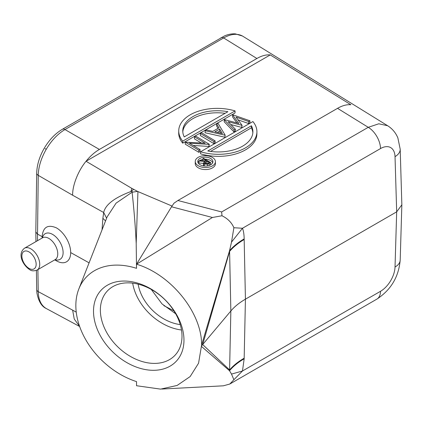 <?xml version="1.0" encoding="UTF-8"?>
<svg xmlns="http://www.w3.org/2000/svg" width="423" height="423" viewBox="0 0 423 423"><rect width="100%" height="100%" fill="white"/><g stroke="black" fill="none" stroke-linecap="round" stroke-linejoin="round"><path stroke-width="0.63" d="M210.675 162.575L203.537 158.313L202.897 158.683L206.191 160.65L205.673 160.952L199.756 160.497L198.963 160.957L204.88 161.406L203.479 162.929L204.283 164.024L207.534 164.277L210.675 162.575L210.643 164.616L209.152 165.478M205.018 159.196A7.566 4.447 -179.1 0 1 210.659 160.55A7.566 4.447 -179.1 0 1 212.69 162.733M197.959 162.506A7.566 4.447 -179.1 0 1 198.963 161.158M199.857 160.507A7.566 4.447 -179.1 0 1 199.957 160.444A7.566 4.447 -179.1 0 1 202.887 159.408M202.892 160.74L202.897 158.683M198.963 160.957L198.937 162.998L203.468 163.347M203.479 162.929L203.447 164.97L204.108 165.975M210.691 164.796A7.566 4.447 0.9 0 0 212.906 161.713A7.566 4.447 0.9 0 0 208.269 157.53A7.566 4.447 0.9 0 0 199.989 158.403A7.566 4.447 0.9 0 0 197.774 161.486A7.566 4.447 0.9 0 0 202.411 165.668A7.566 4.447 0.9 0 0 210.691 164.796M198.207 157.335A10.089 5.927 -179.1 0 1 209.242 156.172A10.089 5.927 -179.1 0 1 215.429 161.755A10.089 5.927 -179.1 0 1 212.473 165.864A10.089 5.927 -179.1 0 1 201.438 167.027A10.089 5.927 -179.1 0 1 195.252 161.443A10.089 5.927 -179.1 0 1 198.207 157.335M195.252 161.443L195.22 163.49A10.089 5.927 0.9 0 0 201.406 169.068A10.089 5.927 0.9 0 0 212.441 167.905A10.089 5.927 0.9 0 0 215.397 163.796L215.429 161.755M172.002 206.038L137.586 191.418L131.796 188.351L86.038 161.258C90.178 156.15 94.625 152.206 99.389 149.435L256.898 58.496C261.668 55.746 266.115 54.546 270.249 54.911L86.038 161.258C77.895 171.093 72.349 185.919 72.64 195.23L103.693 212.505L106.607 218.21M270.249 54.911L350.889 104.751C346.76 104.386 342.313 105.581 337.543 108.336L177.909 200.502L173.99 203.193L171.537 206.784L212.42 217.491L221.98 215.762C227.711 218.569 231.682 222.561 233.893 227.733L231.508 242.109L229.52 250.791L201.607 345.057L198.561 363.209L190.154 376.56L177.126 385.448L160.592 389.123L136.529 385.728L136.529 381.609A69.377 49.544 43.8 0 1 75.849 305.554A69.377 49.544 43.8 0 1 78.815 289.02A69.377 49.544 43.8 0 1 136.523 268.33L136.195 243.442L137.935 191.571M178.702 132.785A39.101 22.964 0.9 0 0 182.71 143.164L235.051 112.946L235.082 110.905A39.101 22.964 -179.1 0 0 190.186 114.823A39.101 22.964 -179.1 0 0 178.733 130.744L178.702 132.785M236.933 122.945L232.544 116.907L232.745 114.765L249.908 120.782L249.877 122.823L248.618 123.548L238.07 119.857M249.908 120.782L248.65 121.507L236.055 117.102L242.051 125.319L228.129 121.755L235.336 129.195L235.304 131.236L234.062 131.955L224.164 121.745L224.364 119.603L238.81 123.442L232.576 114.866M242.051 125.319L241.845 127.46L230.805 124.521M218.019 128.375L216.639 126.086L216.671 124.045L217.998 123.278L225.126 135.09L224.92 137.232L205.107 132.748L205.139 130.707L206.461 129.94L212.811 131.379L218.955 127.831L216.671 124.045M213.864 143.614L200.312 135.519L200.343 133.472L201.56 132.774L215.111 140.87L215.08 142.911L213.864 143.614L213.895 141.573L215.111 140.87M201.306 142.969L194.469 138.887L194.501 136.846L205.144 143.207L185.29 142.165L185.258 144.206L198.815 152.306L200.031 151.603L200.063 149.562L189.393 143.186L209.02 144.391L208.988 146.432L193.205 145.464M194.501 136.846L195.717 136.143L209.274 144.243L208.988 146.432M200.544 153.819A39.101 22.964 0.9 0 0 245.44 149.901A39.101 22.964 0.9 0 0 256.893 133.98L256.925 131.939A39.101 22.964 -179.1 0 1 245.472 147.86A39.101 22.964 -179.1 0 1 200.576 151.778L200.544 153.819M256.898 58.496L223.651 37.948C230.921 33.893 237.176 33.243 242.427 35.997L387.658 125.737L378.791 123.791L368.253 127.318L337.543 108.336M79.651 326.498L46.255 308.526C41.153 305.512 38.477 299.881 38.229 291.632L72.64 310.149L74.242 319.037L79.609 326.382M89.105 262.852L70.683 252.584A20.182 11.654 -120 0 0 56.412 227.865C47.741 224.179 42.982 227.114 42.141 236.669L37.293 233.967L35.812 231.878M54.757 259.865L56.412 260.822A20.182 11.654 -120 0 0 70.683 252.584M105.533 220.959L102.889 218.294L103.693 212.505C105.338 204.716 114.427 197.721 130.961 191.508L131.796 188.351M37.462 240.724L38.229 175.349C38.477 166.852 41.153 158.154 46.255 149.256C51.5 140.441 57.745 133.874 64.978 129.554L99.389 149.435M175.661 313.76L162.02 303.91L151.26 289.427M138.141 284.156A40.359 28.822 -136.2 0 0 180.251 324.584M181.488 329.998A46.667 33.327 43.8 0 1 132.679 283.135M182.001 336.19A46.667 33.327 -136.2 0 0 153.269 290.596A46.667 33.327 -136.2 0 0 107.521 290.807A46.667 33.327 -136.2 0 0 100.367 310.064A46.667 33.327 -136.2 0 0 129.105 355.658A46.667 33.327 -136.2 0 0 174.847 355.447A46.667 33.327 -136.2 0 0 182.001 336.19M93.509 311.201A51.712 36.928 -136.2 0 0 138.739 367.899A51.712 36.928 -136.2 0 0 183.968 340.15A51.712 36.928 -136.2 0 0 138.739 283.452A51.712 36.928 -136.2 0 0 93.509 311.201M136.529 268.325L136.529 264.206C171.072 274.49 202.014 312.925 201.607 345.057M201.607 346.532L229.52 370.722L229.599 369.956L202.67 344.539L201.618 345.797M229.599 251.41L229.52 250.791C233.253 246.382 238.133 242.421 244.161 238.916L244.171 239.503A75.68 43.225 -1.2 0 0 229.599 251.41L202.67 344.539L230.852 310.995L229.599 251.41M212.42 217.491L136.529 264.206L171.537 206.784M177.909 200.502L221.652 211.955L221.98 215.762M107.093 216.973L116.071 203.156L132.103 192.206C134.096 210.437 135.46 227.516 136.195 243.442M161.808 389.049L223.365 385.813L229.784 384.036L233.893 379.727L231.508 374.085L229.52 370.722C233.253 366.255 238.133 362.278 244.161 358.794L242.474 370.992L231.508 374.085M233.893 379.727L242.474 370.992L380.52 291.288A17.66 10.194 -120 0 1 376.867 299.124C390.958 289.882 398.736 276.864 400.195 260.071L401.85 204.811L400.195 149.176A17.66 10.189 178.3 0 1 395.029 156.663L396.679 211.844L401.85 204.811M244.171 239.503L245.43 299.167C239.429 302.641 234.569 306.58 230.852 310.995L229.599 369.956A75.68 44.14 -178.8 0 1 244.171 358.207L245.43 299.167L396.679 211.844L395.029 267.003A20.172 11.442 -59.1 0 1 380.52 291.288M231.508 242.109L242.474 228.261C243.526 230.868 244.087 234.416 244.161 238.916M395.029 156.669A20.172 11.849 -60.9 0 0 380.526 148.563L242.474 228.261L233.893 227.733M137.586 191.418L132.103 192.206C132.558 191.54 132.177 191.307 130.961 191.508L133.62 189.351M178.733 130.744A39.101 22.964 -179.1 0 0 182.741 141.123L182.71 143.164M182.741 141.123L235.082 110.905M184.238 136.904L227.881 111.709A35.067 20.595 0.9 0 0 193.041 116.526A35.067 20.595 0.9 0 0 182.768 130.807A35.067 20.595 0.9 0 0 184.238 136.904M182.799 131.828A35.067 20.595 -179.1 0 1 193.01 118.572A35.067 20.595 -179.1 0 1 225.105 113.311M248.65 121.507L248.618 123.548M241.877 125.42L241.845 127.46M235.336 129.195L234.093 129.914L234.062 131.955M234.093 129.914L224.195 119.704M225.126 135.09L224.92 137.232M224.951 135.191L205.139 130.707M222.408 133.557L219.685 129.047L214.842 131.844L222.408 133.557M220.943 133.224L219.653 131.088L217.359 132.41M219.685 129.047L219.653 131.088M200.343 133.472L213.895 141.573M200.063 149.562L198.847 150.265L198.815 152.306M185.29 142.165L198.847 150.265M200.576 151.778L252.917 121.56A39.101 22.964 -179.1 0 1 256.925 131.939M251.421 125.774L207.778 150.974A35.067 20.595 0.9 0 0 242.622 146.152A35.067 20.595 0.9 0 0 252.891 131.876A35.067 20.595 0.9 0 0 251.421 125.774L251.389 127.815L210.522 151.413M251.389 127.815A35.067 20.595 -179.1 0 1 252.832 132.896M209.3 162.511L206.921 161.089L204.452 162.971L204.928 163.653L207.963 163.283L209.3 162.511M207.534 164.277L207.508 165.879M204.283 164.024L204.256 165.99M207.54 163.516L206.895 163.13L205.562 163.886M206.921 161.089L206.895 163.13M209.248 163.4L209.216 165.441M37.896 269.599L38.229 291.632A5.044 2.961 -0.9 0 1 38.17 291.6A5.044 2.961 -0.9 0 1 36.69 289.544L36.399 270.403M72.64 310.149L76.251 312.158M102.889 218.294L102.028 229.911M35.812 231.862L36.69 173.25A5.044 2.861 -179.1 0 1 36.69 173.24A5.044 2.861 -179.1 0 1 36.69 173.25A5.044 2.861 -179.1 0 0 38.17 175.312A5.044 2.861 -179.1 0 0 38.229 175.349L72.64 195.23M221.065 37.663A5.044 2.913 -120 0 1 223.587 37.911A5.044 2.913 -120 0 1 223.651 37.948L64.978 129.554A5.044 2.913 60 0 0 64.92 129.517A5.044 2.913 60 0 0 62.398 129.269A5.044 2.913 60 0 1 62.393 129.269L224.555 35.907C228.187 34.332 231.778 33.655 235.32 33.877L242.427 35.997M45.097 148.637L46.255 149.256M244.171 358.207L244.161 358.794M380.52 148.563A17.66 10.194 -120 0 0 368.253 127.318L221.652 211.955M400.19 149.108A17.66 10.189 178.3 0 1 400.195 149.176L397.879 137.946C395.764 132.806 392.359 128.735 387.658 125.737M395.029 267.008A17.66 10.194 1.7 0 0 400.195 260.076M42.422 237.858A14.831 8.56 60 0 1 52.632 234.421A14.831 8.56 60 0 1 63.043 251.146A14.831 8.56 60 0 1 55.038 259.701M42.538 237.789L24.497 248.206A12.611 7.281 60 0 1 30.805 248.83A12.611 7.281 60 0 1 39.048 259.944A12.611 7.281 60 0 1 37.113 270.054L55.154 259.637A12.611 7.281 -120 0 0 57.084 249.528A12.611 7.281 -120 0 0 48.846 238.413A12.611 7.281 -120 0 0 42.538 237.789L42.66 237.726M29.023 268.399A10.089 5.827 60 0 1 21.885 256.037A10.089 5.827 60 0 1 29.023 251.918A10.089 5.827 60 0 1 36.156 264.28A10.089 5.827 60 0 1 29.023 268.399M205.61 161.835L205.578 163.875M36.69 173.256C36.928 164.917 39.471 156.552 44.309 148.156C49.248 139.807 55.276 133.515 62.398 129.269M46.419 308.616L46.213 308.504C41.639 306.469 38.546 301.324 36.933 293.065L36.69 289.544M35.96 241.591L35.812 231.947M242.294 35.918L242.908 36.278M173.938 310.868L163.87 305.649M107.109 216.93L79.048 288.428M229.789 384.042L376.867 299.124M42.141 238.017L42.141 236.669M24.497 248.206C16.978 254.138 23.117 265.29 29.547 269.551C31.413 271.058 33.935 271.222 37.113 270.054"/></g></svg>
